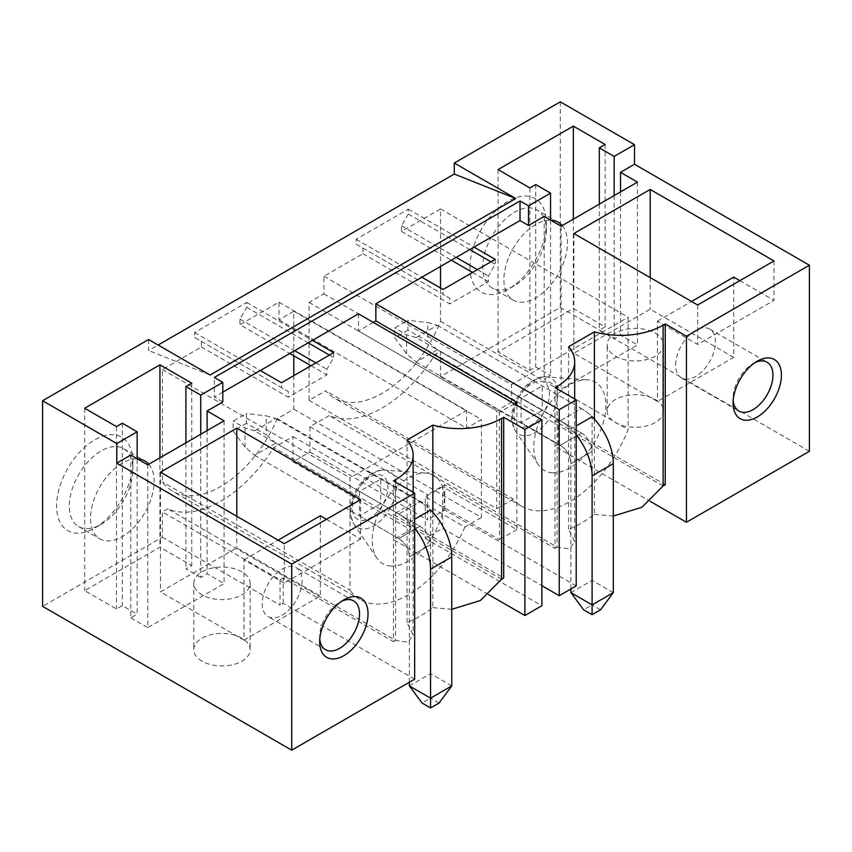 <?xml version="1.0" encoding="UTF-8"?>
<svg xmlns="http://www.w3.org/2000/svg" width="852" height="852" viewBox="0 0 852 852"><rect width="100%" height="100%" fill="white"/><g stroke="black" fill="none" stroke-linecap="round" stroke-linejoin="round"><path stroke-width="0.64" stroke-dasharray="4.26 3.19" d="M560.297 101.835L560.297 307.465L440.527 376.616L440.527 351.322L435.223 354.379A113.934 65.774 -60 0 1 329.223 415.584L309.926 426.714L309.926 452.007L292.971 461.805L292.971 436.512L273.684 447.651A113.934 65.774 -60 0 1 167.684 508.846L162.381 511.903L162.381 537.197L42.6 606.358M148.599 339.522L148.599 350.545L158.142 345.028M469.984 267.315A53.964 31.162 -60 0 1 508.154 201.221A53.964 31.162 -60 0 1 546.313 223.245A53.964 31.162 -60 0 1 508.154 289.35A53.964 31.162 -60 0 1 469.984 267.315M440.527 287.997L440.527 321.321A95.935 55.391 -60 0 1 334.25 398.012A95.935 55.391 -60 0 1 325.634 390.802L309.084 400.355L309.084 302.439L323.92 293.876L323.92 276.25L362.931 253.726L362.931 248.092L356.147 244.183L356.147 239.284L408.3 209.177L408.3 214.065L401.516 225.823L401.516 231.446L440.527 208.932L440.527 266.452M293.823 375.636L293.823 409.173L277.262 418.726A95.935 55.391 -60 0 1 172.711 491.274A95.935 55.391 -60 0 1 162.381 481.902L162.381 369.512L201.391 346.988L201.391 341.364L194.607 337.445L194.607 332.546L246.75 302.439L246.75 307.338L239.966 319.085L239.966 324.718L289.786 353.484M293.823 355.806L293.823 311.257L278.977 319.82L278.977 302.194L239.966 324.718M132.912 461.922A53.964 31.162 -60 0 1 94.753 528.016A53.964 31.162 -60 0 1 56.594 505.981A53.964 31.162 -60 0 1 94.753 439.888A53.964 31.162 -60 0 1 132.912 461.922L132.912 469.271A44.975 25.965 120 0 0 123.593 448.685A44.975 25.965 120 0 0 88.938 460.73A44.975 25.965 120 0 0 69.31 505.981A44.975 25.965 120 0 0 78.629 526.579A44.975 25.965 120 0 0 101.111 524.342A44.975 25.965 120 0 0 132.912 469.271M210.082 375.018L148.599 350.545M222.798 392.154L214.321 397.053L214.321 377.468M358.479 313.824L358.479 330.959L499.453 412.347L499.453 539.646L425.255 496.812L425.255 538.421L442.646 528.389L541.861 585.665M373.314 322.386L358.479 330.959M222.798 401.952L214.321 397.053M560.297 307.465L809.4 451.272M440.527 376.616L558.177 444.542L555.003 446.384L650.119 501.295M655.273 399.503A28.18 16.273 180 0 1 663.527 411.005A28.18 16.273 180 0 1 646.135 426.043A28.18 16.273 180 0 1 615.421 422.517A28.18 16.273 180 0 1 607.167 411.005A28.18 16.273 180 0 1 624.569 395.978A28.18 16.273 180 0 1 655.273 399.503M309.926 452.007L427.587 519.944L427.587 494.65L444.765 484.735L555.003 548.379L555.003 387.628M576.197 585.91L444.765 510.028L427.587 519.944M425.255 538.421L541.861 605.74M292.971 461.805L410.632 529.731L393.454 539.646L488.579 594.568M162.381 537.197L280.042 605.133L280.042 579.839L162.381 511.903M414.658 679.182L283.215 603.291L280.042 605.133M202.02 661.184A28.18 16.273 180 0 1 193.766 649.682A28.18 16.273 180 0 1 211.168 634.644A28.18 16.273 180 0 1 241.883 638.18A28.18 16.273 180 0 1 250.137 649.682A28.18 16.273 180 0 1 232.734 664.709A28.18 16.273 180 0 1 202.02 661.184M516.845 405.254L516.845 529.614L442.646 486.769L442.646 528.389M442.646 486.769L425.255 496.812M514.299 403.784L499.453 412.347M516.845 529.614L499.453 539.646M201.391 346.988L288.306 397.17L288.306 391.547L281.522 387.628L281.522 382.729M201.391 341.364L288.306 391.547M194.607 337.445L281.522 387.628M333.675 352.622L333.675 357.52L326.891 369.267L326.891 374.901L288.306 397.17M194.607 332.546L260.318 370.492M246.75 302.439L312.471 340.385M246.75 307.338L308.232 342.834M329.436 355.071L333.675 357.52M239.966 319.085L294.664 350.662M315.868 362.899L326.891 369.267M310.991 365.721L326.891 374.901M278.977 302.194L466.598 410.515L350.002 477.834L350.002 590.223L162.381 481.902M278.977 319.82L466.598 428.141L466.598 410.515M293.823 311.257L481.433 419.578L466.598 428.141M162.381 369.512L350.002 477.834M293.823 409.173L481.433 517.494L481.433 419.578M277.262 418.726L464.883 527.047L481.433 517.494M464.883 527.047A95.935 55.391 -60 0 1 360.332 599.595A95.935 55.391 -60 0 1 350.002 590.223M391.015 566.069A50.971 29.426 -60 0 1 376.893 558.113A50.971 29.426 -60 0 1 382.654 505.14A50.971 29.426 -60 0 1 425.574 473.073A50.971 29.426 -60 0 1 425.968 473.105A50.971 29.426 -60 0 1 439.813 521.552A50.971 29.426 -60 0 1 391.015 566.069M380.737 503.66L359.533 515.897L359.533 491.423L380.737 479.186L380.737 503.66L419.961 526.302A14.995 8.658 60 0 1 430.558 544.662L409.354 556.899L430.558 544.662L430.558 510.039A44.975 25.965 60 0 0 419.961 501.828L380.737 479.186M283.215 603.291L283.215 577.997L393.454 641.652L393.454 480.89M432.859 512.435L432.859 607.614A113.934 65.774 -60 0 1 407.054 622.514L413.145 635.038L407.97 642.11L395.573 640.427L167.684 508.846M501.572 579.222L273.684 447.651M432.859 607.614L451.762 609.308M395.573 482.115L395.573 640.427L393.454 641.652M292.971 436.512L410.632 504.437L393.454 514.352L503.702 577.997M410.632 529.731L410.632 504.437M407.054 622.514L407.054 439.994M359.533 491.423L398.757 514.065A44.975 25.965 60 0 1 409.354 522.287L409.354 556.899A14.995 8.658 60 0 0 398.757 538.539L359.533 515.897M409.354 522.287L414.658 519.219M393.454 539.646L393.454 514.352M283.215 577.997L280.042 579.839M362.931 253.726L449.845 303.908L449.845 298.275L443.061 294.366L443.061 289.467M362.931 248.092L449.845 298.275M356.147 244.183L443.061 294.366M495.214 259.359L495.214 264.248L488.43 276.005L488.43 281.629L449.845 303.908M356.147 239.284L421.868 277.23M408.3 209.177L474.021 247.112M408.3 214.065L469.782 249.561M490.976 261.809L495.214 264.248M401.516 225.823L456.214 257.4M477.408 269.637L488.43 276.005M401.516 231.446L451.336 260.211M472.53 272.448L488.43 281.629M440.527 208.932L628.137 317.253L628.137 429.642A95.935 55.391 -60 0 1 521.871 506.333A95.935 55.391 -60 0 1 513.255 499.123L325.634 390.802M440.527 321.321L628.137 429.642M323.92 276.25L511.541 384.572L628.137 317.253M323.92 293.876L511.541 402.197L511.541 384.572M309.084 400.355L496.705 508.676L496.705 410.76L511.541 402.197M513.255 499.123L496.705 508.676M309.084 302.439L496.705 410.76M552.565 472.807A50.971 29.426 -60 0 1 538.432 464.851A50.971 29.426 -60 0 1 544.194 411.867A50.971 29.426 -60 0 1 587.124 379.811A50.971 29.426 -60 0 1 587.518 379.832A50.971 29.426 -60 0 1 601.363 428.29A50.971 29.426 -60 0 1 552.565 472.807M542.277 410.398L521.083 422.635L521.083 398.15L542.277 385.913L542.277 410.398L581.501 433.04A14.995 8.658 60 0 1 592.097 451.4L570.904 463.637L592.097 451.4L592.097 416.777A44.975 25.965 60 0 0 581.501 408.555L542.277 385.913M594.398 419.163L594.398 514.352A113.934 65.774 -60 0 1 568.603 529.252L574.685 541.765L569.509 548.848L557.123 547.154L329.223 415.584M663.122 485.959L435.223 354.379M594.398 514.352L613.302 516.035M555.003 446.384L555.003 421.09L665.242 484.735M309.926 426.714L427.587 494.65M557.123 388.853L557.123 547.154L555.003 548.379M568.603 529.252L568.603 346.732M521.083 398.15L560.297 420.803A44.975 25.965 60 0 1 570.904 429.014L570.904 463.637A14.995 8.658 60 0 0 560.297 445.276L521.083 422.635M570.904 429.014L576.197 425.957M444.765 510.028L444.765 484.735M558.177 444.542L558.177 419.248L440.527 351.322M558.177 419.248L555.003 421.09M615.421 356.179A28.18 16.273 0 0 0 646.135 359.704A28.18 16.273 0 0 0 663.527 344.666A28.18 16.273 0 0 0 655.273 333.164A28.18 16.273 0 0 0 624.569 329.639A28.18 16.273 0 0 0 607.167 344.666A28.18 16.273 0 0 0 615.421 356.179M733.721 357.393L650.193 309.169L573.865 353.239L657.393 401.462L733.721 357.393L733.721 277.102M650.193 277.592L650.193 309.169M739.866 280.649L773.999 300.362L697.682 344.421L657.393 321.172L657.393 401.462M773.999 260.946L773.999 300.362M573.865 233.533L573.865 353.239M697.682 305.005L697.682 344.421M657.393 321.172L691.526 301.459M675.625 364.986A28.18 16.273 -60 0 1 687.926 336.625A28.18 16.273 -60 0 1 709.652 329.074A28.18 16.273 -60 0 1 715.488 341.971A28.18 16.273 -60 0 1 703.188 370.332A28.18 16.273 -60 0 1 681.462 377.883A28.18 16.273 -60 0 1 675.625 364.986M614.154 195.587L614.154 338.798L620.512 335.124L637.466 344.911L561.148 388.981L544.194 379.183L550.552 375.508L535.706 366.946L529.88 370.311L498.079 351.951L573.343 308.499L605.144 326.859L599.307 330.225L614.154 338.798M620.512 191.913L620.512 335.124M637.466 182.126L637.466 344.911M561.148 226.185L561.148 388.981M544.194 216.397L544.194 379.183M535.706 184.575L535.706 366.946M550.552 220.072L550.552 375.508M529.88 187.941L529.88 370.311M498.079 169.58L498.079 351.951M573.343 219.145L573.343 308.499M562.192 225.578A44.975 25.965 -60 0 1 567.507 242.831A44.975 25.965 -60 0 1 547.879 288.093A44.975 25.965 -60 0 1 513.223 300.138A44.975 25.965 -60 0 1 503.905 279.552A44.975 25.965 -60 0 1 550.701 220.157M605.144 144.489L605.144 326.859M599.307 204.16L599.307 330.225M546.313 230.594A44.975 25.965 -60 0 1 514.512 285.676A44.975 25.965 -60 0 1 492.019 287.901A44.975 25.965 -60 0 1 482.711 267.315A44.975 25.965 -60 0 1 502.339 222.052A44.975 25.965 -60 0 1 536.994 210.007A44.975 25.965 -60 0 1 546.313 230.594L546.313 223.245M755.021 362.59A28.18 16.273 120 0 0 753.008 363.644A28.18 16.273 120 0 0 733.082 398.15A28.18 16.273 120 0 0 733.178 400.429M733.082 398.15L733.082 403.049M193.766 583.343A28.18 16.273 0 0 1 211.168 568.305A28.18 16.273 0 0 1 241.883 571.841A28.18 16.273 180 0 1 250.137 583.343A28.18 16.273 180 0 1 232.734 598.37A28.18 16.273 180 0 1 202.02 594.845A28.18 16.273 0 0 1 193.766 583.343L193.766 649.682M244.002 640.129L320.32 596.07L236.792 547.847L160.474 591.906L244.002 640.129L244.002 559.839L284.28 583.098L284.28 543.683M160.474 472.2L160.474 591.906M236.792 516.269L236.792 547.847M320.32 515.779L320.32 596.07M360.598 499.623L360.598 539.028L326.465 519.326M244.002 559.839L278.135 540.136M302.087 580.649A28.18 16.273 -60 0 1 289.786 609.01A28.18 16.273 -60 0 1 268.071 616.56A28.18 16.273 -60 0 1 262.235 603.663A28.18 16.273 -60 0 1 274.536 575.292A28.18 16.273 -60 0 1 296.251 567.751A28.18 16.273 -60 0 1 302.087 580.649M130.793 455.064L130.793 617.86L137.151 614.186L137.151 458.738M224.076 420.792L224.076 583.588L147.747 627.647L147.747 464.862M207.111 430.59L207.111 573.79L224.076 583.588M130.793 617.86L147.747 627.647M200.752 434.264L200.752 577.464L207.111 573.79M200.752 577.464L185.906 568.902L191.743 565.536L159.942 547.176L84.678 590.628L116.479 608.988L122.315 605.623L137.151 614.186M185.906 442.827L185.906 568.902M191.743 383.155L191.743 565.536M159.942 457.822L159.942 547.176M84.678 408.246L84.678 590.628M148.802 464.255A44.975 25.965 -60 0 1 154.116 481.508A44.975 25.965 -60 0 1 134.478 526.76A44.975 25.965 -60 0 1 99.822 538.815A44.975 25.965 -60 0 1 90.514 518.229A44.975 25.965 -60 0 1 137.3 458.823M116.479 426.607L116.479 608.988M122.315 423.242L122.315 605.623M360.598 539.028L284.28 583.098M319.788 639.096A28.18 16.273 -60 0 1 319.681 636.827A28.18 16.273 -60 0 1 339.607 602.311A28.18 16.273 -60 0 1 341.631 601.267M319.681 636.827L319.681 641.726M570.904 588.977L570.904 463.637A14.995 8.658 60 0 0 560.297 445.276L581.501 433.04A14.995 8.658 60 0 1 592.097 451.4L592.097 604.888L583.62 609.776M576.197 434.893A44.975 25.965 60 0 0 560.297 420.803L581.501 408.555A44.975 25.965 60 0 1 592.097 416.777M437.342 325.326L581.501 408.555L560.297 420.803L416.138 337.573L437.342 325.326L427.8 322.578L427.8 341.545L407.927 330.075L407.927 320.277L427.8 322.578M416.138 362.047L560.297 445.276L581.501 433.04L437.342 349.81L416.138 362.047L406.606 353.782L394.678 337.722L394.678 327.935L407.927 320.277M416.138 337.573L406.606 334.815L394.678 327.935M407.927 330.075L394.678 337.722M437.342 349.81L427.8 341.545M406.606 334.815L406.606 353.782M570.904 592.641L592.097 580.404L613.302 592.641M600.585 609.776L592.097 604.888M409.354 682.239L409.354 556.899A14.995 8.658 60 0 0 398.757 538.539L419.961 526.302A14.995 8.658 60 0 1 430.558 544.662L430.558 698.15L422.081 703.049M414.658 528.165A44.975 25.965 60 0 0 398.757 514.065L419.961 501.828A44.975 25.965 60 0 1 430.558 510.039M275.803 418.598L419.961 501.828L398.757 514.065L254.599 430.835L275.803 418.598L266.261 415.84L266.261 434.808L246.388 423.337L246.388 413.55L266.261 415.84M254.599 455.319L398.757 538.539L419.961 526.302L275.803 443.072L254.599 455.319L245.056 447.055L233.139 430.984L233.139 421.197L246.388 413.55M254.599 430.835L245.056 428.077L233.139 421.197M246.388 423.337L233.139 430.984M275.803 443.072L266.261 434.808M245.056 428.077L245.056 447.055M409.354 685.913L430.558 673.676L451.762 685.913M439.036 703.049L430.558 698.15M378.661 474.607A25.134 14.516 -60 0 1 385.732 498.377A25.134 14.516 -60 0 1 361.621 520.465A25.134 14.516 -60 0 1 354.538 496.705A25.134 14.516 -60 0 1 378.661 474.607M384.561 470.102A32.28 18.637 -60 0 1 384.816 470.123A32.28 18.637 -60 0 1 393.581 500.806A32.28 18.637 -60 0 1 362.675 528.996A32.28 18.637 -60 0 1 353.729 523.959A32.28 18.637 -60 0 1 357.382 490.411A32.28 18.637 -60 0 1 384.561 470.102M540.2 381.345A25.134 14.516 -60 0 1 547.282 405.105A25.134 14.516 -60 0 1 523.16 427.203A25.134 14.516 -60 0 1 516.088 403.443A25.134 14.516 -60 0 1 540.2 381.345M546.1 376.84A32.28 18.637 -60 0 1 546.356 376.85A32.28 18.637 -60 0 1 555.121 407.544A32.28 18.637 -60 0 1 524.225 435.734A32.28 18.637 -60 0 1 515.268 430.697A32.28 18.637 -60 0 1 518.921 397.138A32.28 18.637 -60 0 1 546.1 376.84M360.332 599.595L172.711 491.274M376.893 558.113L353.729 523.959L350.385 514.842C349.682 511.2 349.544 501.945 356.509 489.325C364.762 474.788 378.959 468.717 384.476 470.102L425.968 473.105M413.145 492.254L413.145 635.038M521.871 506.333L334.25 398.012M538.432 464.851L515.268 430.697L511.924 421.57C511.221 417.938 511.093 408.683 518.048 396.063C526.302 381.515 540.509 375.455 546.015 376.829L587.518 379.832M574.685 398.992L574.685 541.765M663.527 411.005L663.527 344.666M607.167 411.005L607.167 344.666M513.223 300.138L492.019 287.901M558.198 222.244L536.994 210.007M514.512 285.676L508.154 289.35M681.462 377.883L738.918 411.058M709.652 329.074L767.098 362.238M753.008 363.644L757.247 361.195M250.137 583.343L250.137 649.682M78.629 526.579L99.822 538.815M123.593 448.685L144.797 460.921M101.111 524.342L94.753 528.016M325.517 649.725L268.071 616.56M353.697 600.916L296.251 567.751M339.607 602.311L343.846 599.861"/><path stroke-width="1.28" d="M116.799 463.147L116.799 443.562L42.6 400.728L42.6 606.358L291.703 750.165L291.703 564.12L116.799 463.147L130.793 455.064L147.747 464.862L224.076 420.792L207.111 411.005L222.798 401.952L222.798 382.367L214.321 377.468L520.018 200.976L528.506 205.864L550.552 193.138L535.706 184.575L529.88 187.941L498.079 169.58L573.343 126.128L605.144 144.489L599.307 147.854L614.154 156.417L634.506 144.67L560.297 101.835L454.297 163.03L454.297 174.042L158.142 345.028M42.6 400.728L148.599 339.522L210.082 375.018L515.779 198.527L454.297 174.042M440.527 266.452L440.527 287.997M293.823 375.636L293.823 355.806M116.799 443.562L137.151 431.815L137.151 458.738M222.798 382.367L200.752 395.094L185.906 386.52L191.743 383.155L159.942 364.805L84.678 408.246L116.479 426.607L122.315 423.242L137.151 431.815M515.779 198.527L454.297 163.03M488.579 594.568L524.896 615.527L541.861 605.74L541.861 419.695L358.479 313.824L222.798 392.154M613.302 516.035L641.929 507.27L663.122 485.959L665.242 484.735L665.242 323.984L686.446 336.22L809.4 265.228L634.506 164.255L620.512 172.328L637.466 182.126L561.148 226.185L544.194 216.397L528.506 225.45L520.018 220.561L375.86 303.791L375.86 320.916L373.314 322.386M520.018 220.561L520.018 200.976M375.86 303.791L559.242 409.663L576.197 399.865L555.003 387.628L557.123 386.403A59.959 34.623 0 0 0 574.685 361.919A59.959 34.623 0 0 0 568.603 346.732L594.398 331.833A59.959 34.623 0 0 0 663.122 325.208L665.242 323.984M474.021 247.112L495.214 259.359L443.061 289.467L421.868 277.23M650.193 189.464L773.999 260.946L697.682 305.005L573.865 233.533L650.193 189.464L650.193 277.592M541.861 419.695L524.896 429.483L503.702 417.246L501.583 418.47L501.583 579.222L480.379 600.532L451.762 609.308M312.471 340.385L333.675 352.622L281.522 382.729L260.318 370.492M291.703 564.12L414.658 493.138L393.454 480.89L395.573 479.665A59.959 34.623 0 0 0 413.145 455.192A59.959 34.623 0 0 0 407.054 439.994L432.859 425.095A59.959 34.623 0 0 0 501.583 418.47M236.792 428.141L360.598 499.623L284.28 543.683L160.474 472.2L236.792 428.141L236.792 516.269M809.4 265.228L809.4 451.272L703.401 512.478L686.446 522.265L686.446 336.22M781.412 375.146A34.176 19.734 120 0 0 757.247 361.195A34.176 19.734 120 0 0 733.082 403.049A34.176 19.734 120 0 0 757.247 417.001A34.176 19.734 120 0 0 781.412 375.146M576.197 399.865L576.197 585.91L559.242 595.708L559.242 409.663M524.896 615.527L524.896 429.483M291.703 750.165L414.658 679.182L414.658 493.138M319.681 641.726A34.176 19.734 120 0 0 343.846 655.678A34.176 19.734 120 0 0 368.021 613.813A34.176 19.734 120 0 0 343.846 599.861A34.176 19.734 120 0 0 319.681 641.726M650.119 501.295L686.446 522.265M541.861 585.665L559.242 595.708M375.86 320.916L516.845 402.314L514.299 403.784M516.845 402.314L516.845 405.254M308.232 342.834L329.436 355.071M294.664 350.662L315.868 362.899M289.786 353.484L310.991 365.721M503.702 417.246L503.702 577.997L501.572 579.222M432.859 425.095L432.859 512.435M414.658 519.219L430.558 510.039A44.975 25.965 60 0 1 451.762 556.899L451.762 685.913L430.558 698.15L430.558 569.147L451.762 556.899M469.782 249.561L490.976 261.809M456.214 257.4L477.408 269.637M451.336 260.211L472.53 272.448M594.398 331.833L594.398 419.163M576.197 425.957L592.097 416.777A44.975 25.965 60 0 1 613.302 463.637L613.302 592.641L592.097 604.888L592.097 475.874L613.302 463.637M691.526 301.459L733.721 277.102L739.866 280.649M528.506 225.45L528.506 205.864M614.154 156.417L614.154 195.587M620.512 172.328L620.512 191.913M634.506 164.255L634.506 144.67M550.552 193.138L550.552 220.072M573.343 126.128L573.343 219.145M550.701 220.157A44.975 25.965 -60 0 1 558.198 222.244A44.975 25.965 -60 0 1 562.192 225.578M599.307 147.854L599.307 204.16M733.178 400.429A28.18 16.273 120 0 0 738.918 411.058A28.18 16.273 120 0 0 760.634 403.507A28.18 16.273 120 0 0 772.934 375.146A28.18 16.273 120 0 0 767.098 362.238A28.18 16.273 120 0 0 755.021 362.59M326.465 519.326L320.32 515.779L278.135 540.136M207.111 411.005L207.111 430.59M200.752 395.094L200.752 434.264M185.906 386.52L185.906 442.827M159.942 364.805L159.942 457.822M137.3 458.823A44.975 25.965 -60 0 1 144.797 460.921A44.975 25.965 -60 0 1 148.802 464.255M341.631 601.267A28.18 16.273 -60 0 1 353.697 600.916A28.18 16.273 -60 0 1 359.533 613.813A28.18 16.273 -60 0 1 347.233 642.184A28.18 16.273 -60 0 1 325.517 649.725A28.18 16.273 -60 0 1 319.788 639.096M576.197 434.893A44.975 25.965 60 0 1 592.097 475.874M613.302 592.641L600.585 609.776L592.097 614.675L592.097 604.888L570.904 592.641L570.904 588.977M570.904 592.641L583.62 609.776L592.097 614.675M414.658 528.165A44.975 25.965 60 0 1 430.558 569.147M451.762 685.913L439.036 703.049L430.558 707.948L430.558 698.15L409.354 685.913L409.354 682.239M409.354 685.913L422.081 703.049L430.558 707.948M395.573 482.115L395.573 479.665M663.122 485.959L663.122 325.208M557.123 386.403L557.123 388.853M413.145 455.192L413.145 492.254M574.685 361.919L574.685 398.992"/></g></svg>
